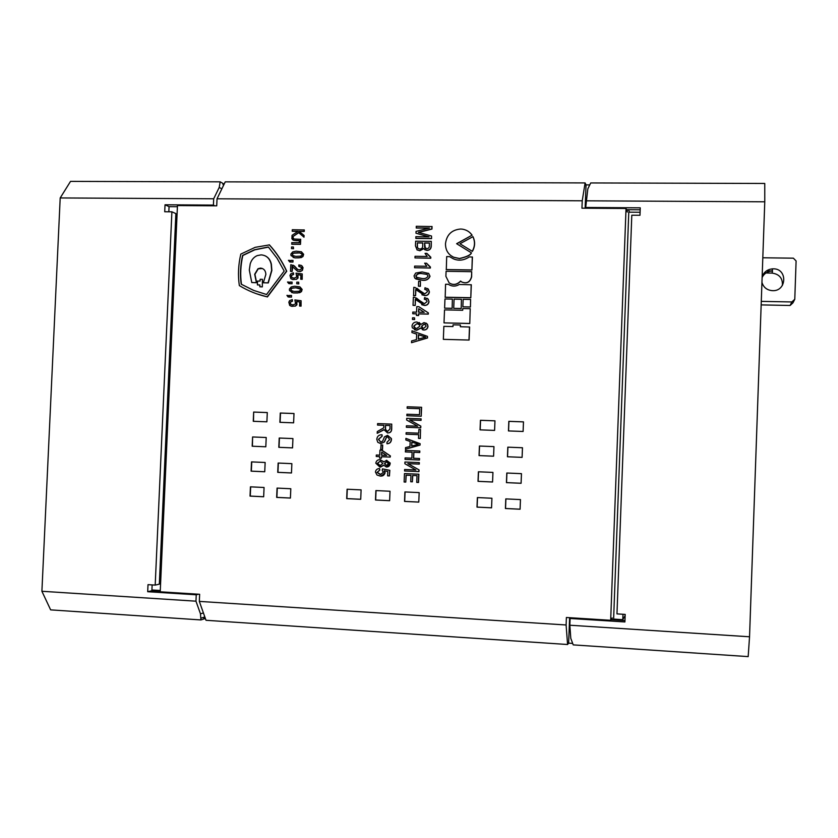 <?xml version="1.0" encoding="UTF-8"?>
<svg xmlns="http://www.w3.org/2000/svg" width="838" height="838" viewBox="0 0 838 838"><rect width="100%" height="100%" fill="white"/><g stroke="black" fill="none" stroke-linecap="round" stroke-linejoin="round"><path stroke-width="1.26" d="M257.402 284.899L257.57 281.055L260.052 281.097L260.136 279.295L262.43 279.326L262.325 286.889L259.811 286.764L259.895 284.951L257.402 284.899L259.885 285.025M266.756 294.588L253.725 290.43L241.449 284.312C240.139 274.937 240.59 265.342 242.821 255.517L254.731 249.86L268.453 247.095M251.777 282.553L256.407 282.636L254.689 274.246L257.999 268.726L260.545 268.097C263.897 268.537 265.667 270.653 265.866 274.424L263.321 282.752L268.066 282.835L271.638 270.391L271.145 264.127C269.752 258.376 266.411 255.297 261.11 254.878L257.266 255.6C253.862 257.046 251.515 259.79 250.227 263.813L249.305 270.035L251.777 282.553L256.638 282.72L254.92 274.34L258.23 268.82L262.441 268.516M263.321 282.752L268.286 282.919L271.858 270.475L271.376 264.221C270.475 260.105 268.359 257.287 265.018 255.768M269.208 244.79C276.257 252.489 282.029 261.267 286.533 271.135L267.196 296.851C257.318 294.609 248.038 290.859 239.343 285.59C237.814 275.283 238.306 264.787 240.81 254.092L255.181 247.336L269.427 244.895C276.477 252.584 282.249 261.362 286.743 271.229L267.416 296.935L256.271 293.688M292.326 299.606L292.263 301.125L290.304 302.036L290.398 304.131L292.923 304.938L295.625 303.859L294.882 299.941L301.083 300.727L300.852 306.059L299.575 306.027L299.742 301.942L296.558 301.491L296.694 304.739L295.175 306.038L291.865 306.341L289.697 305.441L288.838 302.193L289.634 300.591L292.326 299.606L292.483 301.198L290.514 302.109L290.283 303.44L291.247 304.644M301.083 300.727L301.062 306.132L299.575 306.027M299.742 301.994L296.767 301.575L296.903 304.812L295.385 306.111L290.954 306.132M287.937 295.385L289.466 296.076L289.487 295.416L291.53 295.531L291.467 297.144L288.052 296.903L286.931 295.364L288.461 295.898M299.952 286.9L302.141 289.403L301.502 291.582L299.711 292.692L293.468 292.954L289.508 290.618L289.393 289.089L291.226 286.942L294.641 286.24L299.952 286.9M288.513 281.997L290.032 282.689L290.063 282.029L292.106 282.144L292.033 283.757L288.722 283.527L287.507 281.987L289.026 282.511M298.799 283.883L296.757 283.757L296.83 282.144L298.663 282.176L298.799 283.883L296.757 283.757M293.478 272.821L293.405 274.34L291.446 275.262L291.54 277.347L294.065 278.153L296.767 277.053L296.024 273.146L302.225 273.911L301.994 279.243L300.716 279.222L300.884 275.126L297.7 274.696L297.836 277.933L296.317 279.232L293.007 279.557L290.849 278.666L289.979 275.43L290.776 273.827L293.478 272.821L293.625 274.435L291.666 275.356L291.425 276.676L292.357 277.86M302.225 273.911L302.204 279.326L300.716 279.222M300.884 275.189L297.909 274.791L298.045 278.017L296.526 279.326L292.095 279.358M292.797 266.683L292.106 271.47L290.514 271.355L290.807 264.714L294.348 265.897L297.846 269.658M293.248 265.227L297.637 269.564L299.826 269.888L301.429 268.768L301.397 267.437L298.778 266.442L298.841 264.923L301.324 265.437L303.063 267.647L302.403 270.391L300.517 271.502L297.595 271.271L292.315 266.536M289.435 260.325L290.964 261.016L290.985 260.346L293.028 260.471L292.954 262.084L289.77 261.948L288.429 260.314L289.948 260.838M301.45 251.809L303.639 254.302L302.989 256.48L301.198 257.601L294.966 257.894L291.006 255.559L290.891 254.04L292.724 251.882L296.139 251.159L301.45 251.809M293.53 248.718L291.488 248.593L291.561 246.98L293.384 247.001L293.53 248.718L291.488 248.593M293.059 237.51L293.195 238.558L294.463 239.04L300.695 239.312L300.486 244.34L291.896 244.246L291.75 242.622L299.239 242.706L299.334 240.621L293.887 240.38L291.907 238.736L291.97 237.5L293.269 237.625L293.405 238.641M299.323 240.726L295.971 240.684M291.98 237.217L292.053 235.321L297.993 231.298L292.232 231.246L292.294 229.727L304.299 229.958L304.236 231.477L299.208 231.424L304.068 235.457L303.995 237.175L298.579 232.545L291.98 237.217L298.747 232.681M297.825 231.414L292.232 231.246M469.772 323.531L470.233 308.688L462.786 308.531L462.712 310.269L444.528 309.882L444.004 322.881L469.772 323.531L470.233 308.688M461.193 308.583L461.424 299.281L454.081 299.135L453.714 308.353L461.193 308.583L461.424 299.281M470.799 297.794L471.312 284.773L459.297 284.48C455.61 286.669 451.944 286.606 448.299 284.291L445.565 284.239L445.188 297.301L470.799 297.794L471.197 284.69M471.909 270.056L472.423 257.046L469.322 256.899C463.875 260.492 458.501 261.11 453.19 258.733L449.566 256.638L446.685 256.596L446.298 269.658L471.909 270.056L472.297 256.941M472.37 251.4C475.125 246.508 475.324 241.585 472.957 236.651L459.968 243.764L472.244 251.295C474.999 246.403 475.198 241.48 472.831 236.536M379.562 468.578L379.687 470.076L377.069 472.402L380.253 474.57L383.395 472.402L382.212 470.369L382.453 468.882L389.66 470.328L389.429 475.921L387.617 475.837L387.795 471.48L384.15 470.767L385.009 472.873C384.359 475.188 382.788 476.256 380.295 476.068L377.027 475.031L375.434 472.004C375.853 469.751 377.226 468.599 379.562 468.578L379.855 470.066L377.236 472.391L380.923 474.57M382.453 468.882L389.827 470.317L389.429 475.921M384.359 470.809L385.176 472.862L381.122 476.057M380.012 459.653L383.898 461.748M386.496 460.292L390.246 463.1L386.81 466.996M383.731 465.331L380.515 467.091M376.314 455.013L379.75 455.149L379.96 450.132L381.772 450.205L390.246 455.966L390.204 457.087L381.5 456.72L381.437 458.208L379.635 458.135L379.687 456.647L376.252 456.501L376.314 455.013L379.75 455.16M379.96 450.132L381.939 450.205L390.414 455.966L390.204 457.087M381.667 456.731L381.437 458.208M412.369 481.819L410.725 481.745L410.976 475.387L406.053 475.167L405.77 482.08L404.126 482.007L404.471 473.596L418.874 474.214L418.539 482.458L416.737 482.395L417.01 475.649L412.621 475.46L412.369 481.819L412.778 475.46M406.21 475.167L405.77 482.08M404.639 469.479L415.889 469.971L404.88 463.718L404.943 462.01L419.346 462.618L419.283 464.116L407.844 463.634L419.052 469.898L418.979 471.595L404.576 470.977L404.639 469.479L415.868 469.961M408.022 463.634L419.052 469.898M405.571 450.435L419.817 451.012L419.754 452.51L413.752 452.269L413.511 458.25L419.513 458.501L419.45 459.999L405.047 459.392L405.11 457.904L411.867 458.177L412.107 452.206L405.351 451.923L405.571 450.435M413.899 452.279L413.658 458.25M405.906 438.379L420.11 443.669L420.058 445.083L405.466 449.22L405.529 447.628L409.96 446.476L410.17 441.479L405.843 439.971L405.906 438.379L419.964 443.669L419.901 445.083L405.466 449.22M419.126 322.462L420.927 324.306M425.893 322.997L427.485 324.316L428.009 326.401C427.642 328.768 426.259 329.973 423.85 330.025L422.373 329.701M420.802 328.171L416.737 330.266L414.59 329.816M414.621 319.561L412.464 319.446L412.537 317.812L414.538 317.853L414.621 319.561L412.464 319.446M416.507 313.873L412.851 313.789L412.767 312.082L416.57 312.165L416.8 306.635L418.801 306.677L428.208 312.825L428.155 314.051L418.518 313.841L418.445 315.486L416.444 315.444L416.507 313.8L412.705 313.716M418.801 306.677L428.354 312.899L428.302 314.124L418.665 313.915L418.602 315.559L416.444 315.444M426.49 263.195L430.407 267.008L430.365 268.055L414.569 267.731L414.642 266.096L426.825 266.274L424.646 263.174L426.647 263.3L429.423 266.453M426.888 253.38L430.805 257.182L430.763 258.24L414.967 257.926L415.04 256.292L427.223 256.459L425.044 253.359L426.888 253.38L429.685 256.543M423.693 248.687L419.901 250.74L416.936 249.818M431.298 241.365L431.109 246.142C430.921 248.792 429.506 250.185 426.867 250.311L423.578 248.509L419.744 250.635L417.167 249.954L415.459 245.932L415.648 241.187L431.298 241.365L431.256 246.246C431.067 248.896 429.653 250.29 427.024 250.415L424.625 249.651M428.983 228.156L416.339 228.041L416.256 226.291L432.052 226.553L431.947 229.057L418.686 232.409M431.905 226.438L431.8 228.942L418.382 232.336L431.518 236.023L431.56 238.61L415.92 238.442L415.837 236.693L429.066 236.84L415.973 233.194L428.805 236.84M507.44 456.762L522.095 457.37L522.472 447.754L507.818 447.167L507.44 456.762L522.095 457.37M494.965 420.833L480.436 420.299L480.059 429.852L494.588 430.407L494.965 420.833L480.551 420.32L480.174 429.863M479.043 455.589L493.582 456.197L493.959 446.612L479.42 446.036L479.043 455.589L493.582 456.186M508.457 430.931L523.101 431.476L523.478 421.87L508.834 421.336L508.457 430.931M278.813 447.324L292.546 447.89L292.933 438.578L279.211 438.033L278.813 447.324L292.546 447.88M252.594 436.965L252.186 446.225L265.814 446.78L266.212 437.509L252.594 436.965L252.416 446.225L265.814 446.78M290.807 488.743L277.064 488.093L276.666 497.405L290.409 498.065L290.807 488.743M263.666 496.766L264.064 487.486L250.436 486.836L250.028 496.106L263.666 496.766M521.466 473.659L506.812 473.02L506.435 482.625L521.089 483.285L521.466 473.659M251.515 461.895L251.107 471.155L264.745 471.763L265.143 462.482L251.515 461.895M347.089 489.224L346.702 498.631L360.717 499.301L361.105 489.884L347.089 489.224M477.377 497.552L477 507.126L491.55 507.838L491.927 498.243L477.377 497.552M293.604 422.834L294.002 413.522L280.28 413.029L279.882 422.31L293.604 422.834M404.911 491.937L404.534 501.417L418.78 502.109L419.168 492.608L404.911 491.937M253.663 412.055L253.265 421.305L266.893 421.818L267.291 412.558L253.663 412.055L253.495 421.315M505.796 498.893L505.419 508.509L520.084 509.221L520.461 499.584L505.796 498.893M278.132 463.047L277.734 472.349L291.477 472.967L291.865 463.655L278.132 463.047M390.016 491.246L375.885 490.576L375.497 500.014L389.628 500.705L390.016 491.246M478.404 471.784L478.027 481.347L492.566 482.007L492.943 472.412L478.404 471.784M582.232 200.795L581.949 208.191L626.028 208.473L610.672 620.298L566.394 617.491L566.111 624.98L567.577 644.506L206.012 620.288L199.329 601.401L199.643 594.289L160.226 591.796L177.457 205.561L216.728 205.823L217.032 198.805L225.233 181.856L585.102 182.925L582.232 200.795L217.032 198.805M199.329 601.401L566.111 624.98M428.428 273.272L430.041 276.247C428.595 279.515 425.893 280.835 421.933 280.206L415.826 278.981M420.383 286.313L418.434 286.198L418.633 281.285L420.435 281.317L420.383 286.313L418.434 286.198M415.847 289.613L415.596 295.636L413.595 295.605L413.773 287.34L415.145 287.518L422.97 293.363M417.01 288.303L419.618 290.472M426.5 289.843L424.73 289.382L425.002 287.748L428.323 289.089L429.402 291.886C428.983 294.379 427.485 295.615 424.929 295.615L421.902 294.767M427.61 288.513L429.402 291.886M415.439 299.428L415.198 305.451L413.04 305.336L413.375 297.155L414.737 297.333L422.698 303.251M416.423 298.014L419.22 300.287M426.029 299.637L424.332 299.208L424.594 297.574L428.071 299.072L429.004 301.711C428.585 304.204 427.087 305.451 424.531 305.441L421.682 304.686M427.108 298.286L428.218 299.156L429.004 301.711M416.685 334.132L411.929 332.55L412.003 330.801L427.453 336.363L427.39 337.903L411.521 342.69L411.594 340.94L416.465 339.6L416.685 334.121L411.929 332.55M427.453 336.363L427.537 337.965L411.521 342.69M407.132 408.253L407.195 406.765L421.587 407.278L421.221 416.245L406.985 415.732L406.891 414.223L419.482 414.674L419.723 408.693L407.132 408.253L419.723 408.714M421.116 418.864L421.053 420.362L409.782 419.943L420.823 426.133L420.749 427.83L406.357 427.286L406.42 425.788L417.659 426.207L406.65 420.027L406.723 418.33L421.116 418.864M418.675 434.681L406.074 434.189L406.137 432.691L418.738 433.173L418.885 429.433L420.529 429.496L420.32 438.484L418.518 438.41L418.675 434.671L406.074 434.189M383.877 425.327L377.55 425.076L377.613 423.588L391.734 424.122L391.535 429.077C391.43 431.664 390.11 432.932 387.554 432.911L383.888 429.622L377.215 433.309L377.278 431.57L383.71 427.851L383.814 427.024L383.877 425.316L377.55 425.076M391.734 424.122L391.702 429.098C391.597 431.675 390.278 432.953 387.722 432.921L387.418 432.9M383.919 429.821L377.215 433.309M382.044 434.744L381.981 436.231L378.409 439.332L380.756 442.15L382.715 441.039L384.453 436.86L387.575 435.331L391.231 438.546L391.283 439.541C391.021 442.223 389.576 443.616 386.936 443.7L386.999 442.213L389.649 439.531L387.648 436.828L386.381 437.227L384.286 441.919L380.798 443.637L377.791 442.307L376.786 439.332C377.163 436.242 378.923 434.713 382.044 434.744L382.149 436.242L378.587 439.342L380.85 442.15M387.575 435.331L391.398 438.557L391.451 439.552C391.189 442.234 389.743 443.616 387.104 443.711L386.936 443.7M387.795 436.839L386.548 437.237L384.453 441.93L380.798 443.637M381.07 444.957L382.694 445.02L382.516 449.482L380.714 449.419L381.07 444.957M450.834 255.59L453.798 257.329L459.559 258.607C466.923 256.91 470.883 254.993 471.427 252.856L456.626 243.701L472.108 235.143L470.024 232.786M456.783 243.795L472.108 235.143M449.514 283.087C453.368 285.454 457.098 284.815 460.722 281.17M471.637 276.823L471.71 271.69L446.088 271.292L445.889 276.32L449.116 282.825C453.023 285.391 456.857 284.805 460.607 281.055L461.748 281.987C466.766 283.904 470.013 282.155 471.511 276.739L471.637 276.823C470.139 282.238 466.892 283.988 461.885 282.081L461.612 281.903M470.422 307.033L470.6 299.459L463.152 299.313L462.848 306.802L470.422 307.033L470.6 299.459M452.143 308.394L452.384 299.103L444.968 298.957L444.601 308.164L452.143 308.394L452.384 299.103M460.46 326.736L460.397 324.997L453.054 324.83L452.981 326.569L443.857 326.349L443.344 339.348L469.102 340.05L469.626 327.019L460.334 326.736L460.397 324.997M762.14 276.75C763.942 271.962 767.44 269.323 772.657 268.841L773.265 268.83C787.835 268.506 786.882 291.624 772.364 290.66C766.959 290.178 763.491 287.413 761.952 282.385M764.214 272.958L771.945 273.083L772.594 270.978L771.987 270.988C767.461 271.344 764.172 273.502 762.119 277.472M771.945 273.083C779.298 274.078 782.786 278.185 782.409 285.423M612.107 619.795L612.169 617.931L610.672 620.298M627.39 209.689L627.295 212.045L626.028 208.473M762.81 257.779L793.366 258.177L796.1 260.953L794.78 299.271L792.958 302.843L790.108 305.472L761.155 304.906M224.343 183.711L222.824 183.7M203.655 618.779L205.519 618.894M614.631 619.167L614.17 619.921M629.464 212.182L628.594 209.699M569.599 617.69L568.635 643.155L572.302 643.406M589.292 184.894L586.034 184.884L585.144 208.212M568.635 643.155L567.577 644.506M586.034 184.884L585.102 182.925M794.78 299.271L791.858 301.952L790.108 305.472M791.858 301.952L761.281 301.376M766.487 270.884L771.997 270.967L772.657 268.841M478.519 471.784L478.142 481.337L492.566 481.986M376.053 490.586L375.665 499.993L389.628 500.674M278.352 463.058L277.954 472.339L291.477 472.946M505.901 498.903L505.534 508.488L520.084 509.19M267.291 412.568L253.893 412.087M405.068 491.948L404.691 501.396L418.78 502.077M294.002 413.543L280.5 413.05L280.101 422.321M477.503 497.563L477.126 507.105L491.55 507.807M347.278 489.235L346.89 498.61L360.717 499.27M251.746 461.906L251.348 471.145L264.745 471.752M506.917 473.03L506.54 482.615L521.089 483.264M250.667 486.847L250.269 496.086L263.666 496.735M277.284 488.104L276.886 497.384L290.409 498.034M266.212 437.509L252.825 436.975M292.933 438.578L279.431 438.044L279.033 447.324M523.478 421.881L508.938 421.357L508.561 430.931M493.959 446.612L479.535 446.036L479.158 455.589M522.472 447.754L507.922 447.167L507.556 456.762M415.973 233.194L416.046 231.393L429.423 228.051L416.193 227.926M431.518 236.023L431.56 238.61M431.413 238.495L415.774 238.327M424.604 242.926L424.615 247.336L426.741 248.677C428.585 248.551 429.444 247.503 429.318 245.555L429.423 242.978L424.604 242.926L425.337 248.31M417.387 242.842L417.293 247.116L418.361 248.656L419.848 249.001C421.776 248.938 422.719 247.901 422.677 245.88L422.802 242.905L417.387 242.842L417.439 247.22L418.172 248.54M429.423 243.083L424.751 243.03M422.792 243.01L417.544 242.947M430.659 257.088L430.763 258.24M430.617 258.135L414.967 257.926M430.261 266.903L430.365 268.055M430.219 267.961L414.569 267.731M415.658 273.073L422.111 271.931L428.7 273.471L429.894 276.152C428.448 279.431 425.746 280.751 421.786 280.112L414.852 278.226L414.035 275.891L415.658 273.073M422.059 273.565C419.251 273.031 417.177 273.817 415.837 275.922L416.36 277.221L421.86 278.478C424.677 279.012 426.752 278.226 428.082 276.111L427.076 274.382L422.205 273.659C419.398 273.125 417.334 273.911 415.994 276.016L417.041 277.745M427.181 274.445L422.205 273.659M420.435 281.317L420.236 286.229M429.255 291.802C428.836 294.295 427.338 295.531 424.772 295.531L415.69 289.519L415.596 295.636M419.471 290.388L424.824 293.887L427.453 291.729L426.919 290.199L424.73 289.382M415.449 295.552L413.438 295.521M428.857 301.638C428.438 304.131 426.94 305.367 424.374 305.357L415.292 299.334L415.198 305.451M419.073 300.214L424.426 303.723L427.055 301.565L426.594 300.119L424.332 299.208M415.04 305.378L413.04 305.336M418.717 308.73L418.581 312.207L424.227 312.323L418.717 308.73M418.874 308.834L418.738 312.207M414.538 317.853L414.475 319.488M416.968 322.012L420.854 324.453L424.049 322.578L427.338 324.243L427.862 326.338C427.495 328.706 426.102 329.91 423.703 329.963L420.707 327.983L416.58 330.193L412.359 327.857L412.003 325.992C412.516 323.3 414.171 321.97 416.968 322.012M423.976 324.222L421.629 326.233L421.86 327.354L423.714 328.318L426.05 326.317L425.788 325.154L423.976 324.222L421.776 326.296L422.823 328.15M416.947 323.646L413.804 326.045L414.035 327.208L416.675 328.559L419.828 326.139L419.555 324.914L416.947 323.646L413.962 326.108L415.313 328.297M425.013 324.474L424.122 324.285M418.497 323.992L417.094 323.719M422.729 336.132L418.466 334.708L418.288 339.097L425.61 337.086L418.623 334.771L418.445 339.055M425.589 337.096L422.886 336.195M421.43 407.258L421.221 416.245M421.074 416.224L406.828 415.711M420.969 418.843L420.906 420.341L409.625 419.922L420.666 426.123L420.749 427.83M420.603 427.82L406.357 427.286M420.529 429.496L420.32 438.484M420.173 438.473L418.518 438.41M415.658 443.396L411.783 442.045L411.626 446.046L418.288 444.308L415.658 443.396M411.94 442.097L411.783 446.005M405.11 457.904L411.867 458.187M413.511 458.25L419.513 458.501M419.356 458.501L419.293 459.999M405.414 450.425L419.817 451.012M419.66 451.012L419.597 452.51M404.943 462.01L419.346 462.618M418.895 469.909L418.832 471.605M419.189 462.618L419.136 464.116M404.471 473.596L418.874 474.214M418.717 474.224L418.392 482.468M385.511 425.379L385.417 429.517L387.575 431.423L389.9 429.077L390.047 425.547L385.511 425.379L385.585 429.538L387.533 431.413M390.047 425.557L385.679 425.39M380.902 444.947L382.694 445.02M382.526 445.02L382.348 449.482M381.688 452.07L381.562 455.233L386.653 455.443L381.688 452.07M381.856 452.185L381.73 455.233L386.643 455.432M380.284 459.653L383.783 461.948L386.674 460.292L390.11 463.781C389.775 465.928 388.528 467.007 386.36 467.007L383.657 465.153L379.928 467.101L375.801 463.194C376.272 460.743 377.76 459.57 380.284 459.653L380.462 459.653M386.611 461.79L384.485 463.582L386.37 465.509L388.476 463.739L386.611 461.79M380.263 461.141L377.425 463.267L380.023 465.614L382.861 463.456L380.263 461.141M386.486 461.79L384.663 463.927L386.685 465.509M380.085 461.141L377.603 463.592L380.41 465.614M459.968 243.764L472.244 251.295M471.983 235.028C469.647 231.759 466.42 229.801 462.283 229.141L460.607 229.025C451.745 229.822 446.706 234.671 445.502 243.596C445.428 250.049 448.152 254.595 453.672 257.224L459.434 258.502C466.797 256.816 470.757 254.888 471.302 252.741M446.162 269.564L471.784 269.951M471.511 276.739L471.71 271.69M445.051 297.218L470.673 297.71M462.848 306.802L470.296 306.959M453.714 308.353L461.057 308.499M444.601 308.164L452.007 308.311M444.004 322.881L469.636 323.458M443.344 339.348L469.102 340.05M468.976 339.987L469.5 326.946M304.1 229.842L304.236 231.477M304.037 231.361L299.208 231.424M298.998 231.309L304.068 235.457M303.859 235.352L303.785 237.06M295.762 240.579L293.887 240.38M293.677 240.265L292.514 239.689M300.496 239.207L300.486 244.34M300.276 244.235L291.676 244.13M293.384 247.001L293.321 248.614M301.24 251.704L303.429 254.207L302.78 256.386L299.239 257.853L294.966 257.894M294.756 257.79L293.122 257.392M293.216 253.212L292.357 253.862L292.661 255.485L295.73 256.376L300.507 256.156L302.109 254.951L301.973 253.998L299.721 252.919L293.216 253.212L292.347 254.909L293.771 256.072M294.787 252.856L293.426 253.317M297.26 252.699L294.997 252.961M299.721 252.919L297.469 252.804M301.334 253.39L299.931 253.024M292.818 260.377L292.745 261.99L290.587 262.053M290.367 261.948L289.55 261.844M292.095 266.442L292.106 271.47M301.125 265.342L302.361 266.306L302.707 269.071L301.711 270.768L299.323 271.585M299.114 271.491L297.385 271.177M300.151 266.557L298.778 266.442M291.886 271.376L290.514 271.355M298.663 282.176L298.59 283.789M291.886 282.06L291.823 283.673L289.655 283.715M289.445 283.632L288.722 283.527M299.753 286.806L301.931 289.32L301.292 291.498L297.741 292.954L293.468 292.954M293.258 292.871L291.624 292.462M291.718 288.282L290.87 288.932L291.163 290.545L294.232 291.467L299.009 291.268L300.622 290.063L300.475 289.11L295.762 287.78L291.718 288.282L290.859 289.958L292.315 291.153M293.29 287.926L291.928 288.366M295.762 287.78L293.499 288.01M298.234 288.021L295.971 287.863M299.815 288.471L298.443 288.104M291.32 295.447L291.247 297.061L289.089 297.092M288.869 297.019L288.052 296.903M241.208 284.229C239.898 274.843 240.359 265.248 242.58 255.422L254.501 249.755L268.349 246.98L277.085 258.303L284.187 271.062L266.536 294.505L253.495 290.346L241.449 284.312M262.43 279.326L262.325 286.889M262.105 286.806L259.811 286.764M640.096 212.265L628.772 212.182L613.615 619.104L622.791 619.68L622.99 614.264M625.148 615.49L622.791 619.68M163.431 519.989L162.195 519.927M160.215 564.403L161.451 564.477M160.288 590.507L151.908 589.983M174.168 251.693L175.404 251.704M175.058 259.508L173.822 259.487M171.853 303.586L173.089 303.607M172.733 311.422L171.507 311.401M169.538 355.574L170.763 355.605M170.418 363.43L169.182 363.399M167.212 407.645L168.438 407.687M168.092 415.533L166.856 415.48M164.887 459.811L166.113 459.863M165.767 467.709L164.531 467.656M162.551 512.06L163.777 512.123M175.802 215.261L177.028 215.272M162.645 509.913L163.881 509.975M168.071 416.067L166.835 416.015M164.918 459.119L166.144 459.172M170.324 365.41L169.098 365.378M172.586 314.847L171.35 314.816M174.838 264.358L173.613 264.337M160.372 560.8L161.608 560.873M173.634 291.289L172.439 290.587M174.807 265.143L173.571 265.122M171.947 301.554L173.194 301.135M174.629 268.935L173.424 268.474M172.303 293.52L173.476 294.85M174.451 245.356L175.278 246.288L174.388 246.854M175.959 239.144L174.796 237.835M174.608 241.952L175.781 243.261M171.35 342.396L170.156 341.684M169.538 355.511L170.763 355.553M172.544 315.685L171.319 315.664M169.685 352.149L170.942 351.74M172.377 319.488L171.172 319.027M170.041 344.366L171.203 345.696M169.067 393.588L167.872 392.865M167.275 406.2L168.501 406.241M170.292 366.321L169.056 366.279M167.422 402.827L168.679 402.429M170.114 370.124L168.909 369.652M167.265 406.346L168.501 406.388M167.768 395.295L168.93 396.636M166.783 444.873L165.578 444.14M165.013 456.972L166.238 457.024M168.029 417.031L166.793 416.989M165.159 453.599L166.406 453.201M167.851 420.854L166.647 420.362M165.484 446.308L166.657 447.66M164.489 496.243L163.295 495.488M162.74 507.828L163.976 507.891M165.756 467.834L164.531 467.782M162.886 504.445L164.143 504.067M165.589 471.658L164.374 471.155M163.201 497.405L164.374 498.767M162.195 547.685L160.99 546.931M160.467 558.768L161.703 558.841M160.613 555.385L161.87 555.007M163.316 522.545L162.101 522.032M160.917 548.586L162.09 549.969M570.73 617.763L570.102 618.475L624.907 621.953L625.19 614.401L616.967 613.887L631.8 215.219L639.981 215.272L640.253 207.824L585.699 207.478L586.076 208.222M585.951 200.816L764.769 201.801L764.759 183.459L590.727 182.946L587.836 188.833L585.699 207.478M569.84 625.221L570.783 638.315L573.223 644.883L748.177 656.615L749.539 636.775L569.84 625.221L570.102 618.475M764.769 201.801L749.539 636.775M611.028 619.722L624.959 620.602M640.18 209.772L626.457 209.678M152.139 584.914L151.877 590.717L147.698 591.712L196.249 594.781L198.417 594.205M177.405 206.693L169.067 206.64L165.034 204.786L164.719 211.752L171.895 211.805L175.875 213.606L159.335 584.159L155.198 585.102L148.012 584.652L147.698 591.712M171.895 211.805L155.198 585.102M169.067 206.64L168.836 211.784M203.414 612.934L200.481 613.825L195.966 601.181L196.249 594.781M213.69 198.784L219.221 187.429L220.174 181.836L70.528 181.385L60.2 197.946L213.69 198.784L213.407 205.101L165.034 204.786M214.821 205.813L213.407 205.101M204.682 616.527L203.435 619.146L200.921 619.942L50.647 609.875L41.9 591.272L60.2 197.946M220.174 181.836L222.573 183.176L223.484 185.47M195.966 601.181L41.9 591.272M200.481 613.825L200.921 619.942M151.877 590.717L160.247 591.24M174.325 275.712L173.173 274.026M173.34 297.867L172.073 298.716M173.403 269.019L174.587 269.909M175.425 251.117L174.178 251.63M175.708 217.335L176.912 217.87M176.724 221.955L175.54 221.085M172.052 326.799L170.9 325.102M171.067 348.859L169.8 349.697L171.025 349.823M171.13 319.959L172.314 320.86M169.768 377.969L168.616 376.252M167.516 400.732L168.784 399.915L167.516 400.763M168.847 370.972L170.041 371.883M167.485 429.224L166.322 427.495M166.5 451.085L165.233 451.912M166.563 422.08L167.757 423.001M165.191 480.562L164.038 478.823M164.217 502.339L162.949 503.146M164.279 473.261L165.474 474.193M162.897 531.983L161.734 530.234M161.933 553.667L160.655 554.473M161.996 524.536L163.19 525.478M221.85 188.864L219.221 187.429M385.428 429.58L385.47 428.553M171.979 300.894L173.026 301.198M165.233 451.86L166.511 451.043M162.949 503.083L164.217 502.266M160.666 554.389L161.933 553.583M204.482 617.061L201.193 618.098"/></g></svg>
